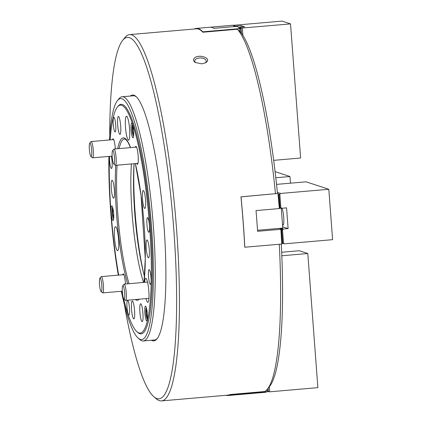 <?xml version="1.0" encoding="UTF-8"?>
<svg xmlns="http://www.w3.org/2000/svg" width="422" height="422" viewBox="0 0 422 422"><rect width="100%" height="100%" fill="white"/><g stroke="black" fill="none" stroke-linecap="round" stroke-linejoin="round"><path stroke-width="0.63" d="M281.274 244.09A181.386 29.609 85 0 1 269.473 386.568L267.337 389.179A183.839 30.009 -95 0 0 279.274 244.264M275.482 193.84A183.839 30.009 -95 0 0 237.38 29.234L239.976 31.492A181.386 29.609 85 0 1 277.476 193.498L240.951 196.831A183.839 30.009 85 0 1 244.739 247.229L281.748 244.053A183.839 30.009 -95 0 0 280.878 229.299L282.112 229.035L282.186 230.053M122.818 40.164L124.954 37.553A183.839 30.009 85 0 1 129.681 34.599A183.839 30.009 85 0 1 178.084 253.005A183.839 30.009 85 0 1 161.42 400.9A183.839 30.009 85 0 1 156.256 398.806L153.703 396.601A181.386 29.609 -95 0 0 172.645 215.399A181.386 29.609 -95 0 0 122.818 40.164A181.386 29.609 -95 0 0 109.746 135.884M129.681 34.599L196.341 28.823A183.839 30.009 85 0 1 202.85 32.23L237.38 29.234M267.337 389.179A183.839 30.009 -95 0 1 264.62 391.526L230.09 394.517A183.839 30.009 85 0 1 228.075 395.124L161.42 400.9M194.431 58.046C199.11 53.478 212.778 58.647 205.651 62.709L201.763 63.854L195.201 62.445C193.218 61 192.965 59.534 194.431 58.046M130.256 96.058A123.377 20.14 85 0 1 135.958 96.448A123.377 20.14 85 0 1 163.208 216.217A123.377 20.14 85 0 1 156.968 338.892A123.377 20.14 85 0 1 151.419 340.259M124.358 304.552A181.386 29.609 -95 0 0 153.703 396.601M136.385 96.844A122.559 20.008 -95 0 0 133.368 95.789L122.122 96.759A122.559 20.008 85 0 1 145.332 160.001A122.559 20.008 85 0 1 155.143 285.689A122.559 20.008 85 0 1 143.285 340.965A122.559 20.008 85 0 1 139.84 339.568L138.136 338.096A120.924 19.739 -95 0 0 150.765 217.298A120.924 19.739 -95 0 0 117.548 100.473A120.924 19.739 -95 0 0 109.477 139.962M143.285 340.965L154.526 339.99A122.559 20.008 -95 0 0 157.322 338.428M205.134 62.989A5.718 3.154 1.3 0 0 206.2 61.211A5.718 3.154 1.3 0 0 200.555 57.925A5.718 3.154 1.3 0 0 194.764 60.942A5.718 3.154 1.3 0 0 195.729 62.757M194.352 28.991A183.839 30.009 85 0 1 196.309 28.416L233.25 25.214A183.839 30.009 -95 0 1 233.635 25.199L210.346 27.214A183.839 30.009 85 0 1 213.854 28.364L237.143 26.349A183.839 30.009 -95 0 1 239.759 28.622L241.263 29.187L240.714 29.941L241.358 30.405L240.804 31.159L241.447 31.624L240.893 32.378L241.542 32.847L241.421 33.238M240.508 28.812L239.691 28.548M239.976 31.492L239.78 28.907M239.759 28.622L202.818 31.824L202.85 32.23M196.309 28.416A183.839 30.009 85 0 1 202.818 31.824M233.635 25.199L233.746 26.644M273.699 160.349L300.617 158.018L290.531 23.896L241.358 28.1L240.519 28.817M242.893 35.353L242.344 28.074M241.358 30.41L241.379 30.674M241.447 31.629L241.468 31.898M241.542 32.847L241.558 33.116M239.416 28.258L240.503 28.617M238.841 27.694L239.838 27.251L244.654 26.834L241.152 25.679L235.344 26.127L234.627 26.565M241.257 27.124L241.152 25.679M236.357 26.417L236.331 26.101M233.725 26.391L234.337 26.591M233.646 25.304L282.007 21.1L290.531 23.896M233.667 25.573L235.344 26.127M239.137 27.372L241.358 28.1M112.59 150.659L113.798 149.177A8.171 1.335 85 0 1 114.009 149.045A8.171 1.335 85 0 1 115.712 154.225A8.171 1.335 85 0 1 116.119 163.251A8.171 1.335 85 0 1 115.417 165.324A8.171 1.335 85 0 1 115.19 165.234L113.745 163.984A6.784 1.108 -95 0 0 114.515 162.338A6.784 1.108 -95 0 0 114.093 154.336A6.784 1.108 -95 0 0 112.59 150.659A6.784 1.108 -95 0 0 112.247 157.401A6.784 1.108 -95 0 0 113.745 163.984M151.092 280.994A7.353 1.203 -95 0 0 150.501 273.456A7.353 1.203 -95 0 0 149.108 269.658A7.353 1.203 -95 0 0 148.549 277.09A7.353 1.203 -95 0 0 150.38 284.312A7.353 1.203 -95 0 0 151.092 280.994M109.53 156.356A7.353 1.203 -95 0 0 110.01 164.248A7.353 1.203 -95 0 0 111.477 168.483A7.353 1.203 -95 0 0 112.189 165.166A7.353 1.203 -95 0 0 111.313 156.203M147.457 317.523A7.353 1.203 -95 0 0 146.867 309.985A7.353 1.203 -95 0 0 145.474 306.193A7.353 1.203 -95 0 0 144.915 313.62A7.353 1.203 -95 0 0 146.745 320.841A7.353 1.203 -95 0 0 147.457 317.523M129.586 311.658A7.353 1.203 -95 0 0 128.995 304.12A7.353 1.203 -95 0 0 127.602 300.322A7.353 1.203 -95 0 0 127.043 307.754A7.353 1.203 -95 0 0 128.874 314.976A7.353 1.203 -95 0 0 129.586 311.658M115.823 128.636A7.353 1.203 -95 0 0 115.232 121.093A7.353 1.203 -95 0 0 113.84 117.3A7.353 1.203 -95 0 0 113.281 124.727A7.353 1.203 -95 0 0 115.111 131.954A7.353 1.203 -95 0 0 115.823 128.636M133.695 134.502A7.353 1.203 -95 0 0 133.104 126.959A7.353 1.203 -95 0 0 131.711 123.166A7.353 1.203 -95 0 0 131.152 130.598A7.353 1.203 -95 0 0 132.983 137.82A7.353 1.203 -95 0 0 133.695 134.502M118.756 245.24A12.053 1.968 -95 0 0 117.791 232.881A12.053 1.968 -95 0 0 115.512 226.661A12.053 1.968 -95 0 0 114.589 238.836A12.053 1.968 -95 0 0 117.59 250.673A12.053 1.968 -95 0 0 118.756 245.24M129.744 134.76A12.053 1.968 -95 0 0 128.779 122.401A12.053 1.968 -95 0 0 126.495 116.182A12.053 1.968 -95 0 0 125.577 128.362A12.053 1.968 -95 0 0 128.578 140.194A12.053 1.968 -95 0 0 129.744 134.76M146.059 298.618A12.053 1.968 -95 0 0 147.832 302.363A12.053 1.968 -95 0 0 148.998 296.924A12.053 1.968 -95 0 0 148.038 284.565A12.053 1.968 -95 0 0 145.754 278.346A12.053 1.968 -95 0 0 144.646 282.339M120.824 130.345A8.989 1.466 -95 0 0 120.101 121.13A8.989 1.466 -95 0 0 118.403 116.488A8.989 1.466 -95 0 0 117.717 125.571A8.989 1.466 -95 0 0 119.953 134.396A8.989 1.466 -95 0 0 120.824 130.345M125.508 284.001A8.989 1.466 -95 0 0 123.177 273.899A8.989 1.466 -95 0 0 122.633 274.769M143.058 317.597A8.989 1.466 -95 0 0 142.335 308.382A8.989 1.466 -95 0 0 140.637 303.745A8.989 1.466 -95 0 0 139.951 312.823A8.989 1.466 -95 0 0 142.188 321.654A8.989 1.466 -95 0 0 143.058 317.597M114.478 194.131A8.989 1.466 -95 0 0 113.761 184.915A8.989 1.466 -95 0 0 112.057 180.273A8.989 1.466 -95 0 0 111.371 189.357A8.989 1.466 -95 0 0 113.608 198.182A8.989 1.466 -95 0 0 114.478 194.131M136.733 163.478A8.989 1.466 -95 0 0 137.414 164.242A8.989 1.466 -95 0 0 138.284 160.186A8.989 1.466 -95 0 0 137.561 150.97A8.989 1.466 -95 0 0 135.863 146.334A8.989 1.466 -95 0 0 135.325 147.199M149.399 253.812A8.989 1.466 -95 0 0 148.681 244.596A8.989 1.466 -95 0 0 146.977 239.96A8.989 1.466 -95 0 0 146.292 249.038A8.989 1.466 -95 0 0 148.528 257.868A8.989 1.466 -95 0 0 149.399 253.812M134.697 314.854A8.989 1.466 -95 0 0 133.974 305.633A8.989 1.466 -95 0 0 132.276 300.997A8.989 1.466 -95 0 0 131.59 310.08A8.989 1.466 -95 0 0 133.827 318.905A8.989 1.466 -95 0 0 134.697 314.854M115.348 148.929A8.989 1.466 -95 0 0 113.017 138.833A8.989 1.466 -95 0 0 112.479 139.698M145.685 204.375A8.989 1.466 -95 0 0 144.962 195.159A8.989 1.466 -95 0 0 143.264 190.522A8.989 1.466 -95 0 0 142.573 199.601A8.989 1.466 -95 0 0 144.815 208.426A8.989 1.466 -95 0 0 145.685 204.375M123.551 298.491A114.388 18.673 -95 0 0 136.955 331.729A114.388 18.673 -95 0 0 151.24 281.442A114.388 18.673 -95 0 0 140.595 156.035A114.388 18.673 -95 0 0 117.474 106.945A114.388 18.673 -95 0 0 110.137 139.904M109.356 156.372A114.388 18.673 -95 0 0 109.345 156.699A114.388 18.673 -95 0 0 118.698 275.107M121.874 291.238A114.388 18.673 -95 0 0 122.67 294.783M113.771 217.214A7.353 1.203 -95 0 0 113.18 209.671A7.353 1.203 -95 0 0 111.788 205.878A7.353 1.203 -95 0 0 111.229 213.305A7.353 1.203 -95 0 0 113.059 220.532A7.353 1.203 -95 0 0 113.771 217.214M149.509 228.946A7.353 1.203 -95 0 0 148.924 221.408A7.353 1.203 -95 0 0 147.531 217.61A7.353 1.203 -95 0 0 146.967 225.042A7.353 1.203 -95 0 0 148.797 232.264A7.353 1.203 -95 0 0 149.509 228.946M131.421 163.942A78.518 12.818 -95 0 0 143.506 282.439M117.474 106.945L118.186 106.075A115.206 18.805 85 0 1 149.831 217.377A115.206 18.805 85 0 1 137.804 332.462L136.955 331.729M108.892 156.414A120.924 19.739 -95 0 0 118.302 275.144M121.341 291.28A120.924 19.739 -95 0 0 138.136 338.096M117.548 100.473L118.972 98.732A122.559 20.008 85 0 1 122.122 96.759M143.717 273.604A85.793 14.005 -95 0 1 135.135 212.662A85.793 14.005 -95 0 1 134.101 163.71A78.518 12.818 -95 0 0 144.53 276.69M89.744 143.158L90.952 141.676A8.171 1.335 85 0 1 91.163 141.544A8.171 1.335 85 0 1 92.407 144.255A8.171 1.335 85 0 1 93.373 152.954A8.171 1.335 85 0 1 92.576 157.828A8.171 1.335 85 0 1 92.344 157.733L90.899 156.483A6.784 1.108 -95 0 0 91.753 153.022A6.784 1.108 -95 0 0 90.952 145.3A6.784 1.108 -95 0 0 89.744 143.158A6.784 1.108 -95 0 0 89.401 149.9A6.784 1.108 -95 0 0 90.899 156.483M99.898 278.225L101.111 276.748A8.171 1.335 85 0 1 101.322 276.616A8.171 1.335 85 0 1 103.353 284.639A8.171 1.335 85 0 1 102.731 292.894A8.171 1.335 85 0 1 102.504 292.799L101.053 291.555A6.784 1.108 -95 0 0 101.765 284.776A6.784 1.108 -95 0 0 99.898 278.225A6.784 1.108 -95 0 0 99.497 279.839A6.784 1.108 -95 0 0 99.756 286.796A6.784 1.108 -95 0 0 101.053 291.555M122.744 285.726L123.952 284.243A8.171 1.335 85 0 1 124.163 284.117A8.171 1.335 85 0 1 126.199 292.14A8.171 1.335 85 0 1 125.571 300.395A8.171 1.335 85 0 1 125.345 300.3L123.899 299.05A6.784 1.108 -95 0 0 124.606 292.277A6.784 1.108 -95 0 0 122.744 285.726A6.784 1.108 -95 0 0 122.269 290.183A6.784 1.108 -95 0 0 123.055 296.877A6.784 1.108 -95 0 0 123.899 299.05M268.271 388.324L267.696 388.804L268.36 389.553L267.796 390.181L268.455 390.772L267.042 391.431L266.91 389.68M230.09 394.517L230.122 394.923A183.839 30.009 85 0 1 228.107 395.53A183.839 30.009 85 0 1 226.081 395.298M230.122 394.923L267.063 391.721L267.042 391.431M228.107 395.53L265.048 392.328A183.839 30.009 -95 0 0 267.063 391.721M279.501 228.365L280.055 228.418M280.05 228.36L279.411 228.444L280.261 228.487M280.255 228.429L279.617 228.513L280.466 228.555M280.461 228.492L279.823 228.582L280.672 228.618M280.667 228.56L280.034 228.65L280.878 228.687M280.873 228.629L280.24 228.719L281.084 228.756M281.078 228.698L280.445 228.782L281.289 228.824M281.289 228.766L280.651 228.851L281.495 228.893M281.495 228.835L280.857 228.919L281.706 228.961M281.701 228.898L281.063 228.988L281.912 229.03M281.907 228.967L281.268 229.056L282.112 229.035M283.151 242.856L282.466 243.494L281.39 229.13M281.748 244L282.466 243.494M240.951 196.831L241.02 196.858A183.839 30.009 85 0 1 244.807 247.25M241.02 196.858L277.476 193.498M280.878 229.299L257.589 231.314A183.839 30.009 85 0 0 256.033 210.589L279.322 208.568A183.839 30.009 -95 0 0 277.961 193.656M279.311 208.447L279.828 208.405L278.747 194.041L279.512 194.489M280.477 207.292L280.551 208.31L279.828 208.405M278.747 194.041L277.961 193.661M281.268 208.125L282.766 228.086L257.52 230.27M290.473 183.18L289.972 176.523L275.814 177.746M289.972 176.523L275.102 171.638M281.812 255.774L307.796 253.522L299.272 250.726L281.664 252.25M268.339 389.274L268.36 389.543M268.434 390.492L268.45 390.761M267.78 391.373L269.695 391.816L317.882 387.644L307.796 253.522M269.315 386.758L269.695 391.816M268.708 391.843L267.342 391.394M279.512 194.431L280.625 193.445L328.812 189.272L332.599 239.67L284.412 243.842L283.151 242.877M282.724 243.288L284.412 243.842M282.186 229.99L281.69 230.734L282.603 242.328M281.69 230.734L282.561 242.318M281.732 230.744L283.299 229.009L288.115 228.592L286.559 207.861L281.738 208.283L280.477 207.318M280.962 228.239L283.299 229.009M282.671 226.804L288.115 228.592M281.896 208.268A8.577 1.403 85 0 1 283.732 217.546A8.577 1.403 85 0 1 282.993 225.105A8.577 1.403 85 0 1 282.893 225.09A8.577 1.403 85 0 1 282.529 224.736L283.384 224.662M280.519 207.882L281.738 208.283M279.016 195.17L279.886 206.754M279.058 195.186L279.928 206.769M277.365 192.374L280.625 193.445M276.542 184.388L306.129 181.824L328.812 189.272M279.844 194.373L280.83 207.497M282.518 229.937L283.505 243.061M133.22 127.655L132.756 126.695L132.461 129L132.856 132.724L133.547 134.149L133.695 133.03M132.608 124.738A5.718 0.934 -95 0 0 132.55 124.775A5.718 0.934 -95 0 0 132.508 124.817A5.718 0.934 -95 0 0 132.223 130.504A5.718 0.934 -95 0 0 133.484 136.058A5.718 0.934 -95 0 0 133.595 136.116M133.394 128.921L132.461 129M133.679 132.656L132.856 132.724M113.296 210.367L112.827 209.407L112.532 211.712L112.932 215.436L113.623 216.861L113.766 215.737M112.685 207.45A5.718 0.934 -95 0 0 112.584 207.529A5.718 0.934 -95 0 0 112.779 216.623A5.718 0.934 -95 0 0 113.56 218.765A5.718 0.934 -95 0 0 113.671 218.828M113.755 215.362L112.932 215.436M113.465 211.628L112.532 211.712M146.983 310.682L146.513 309.722L146.223 312.022L146.619 315.751L147.31 317.17L147.452 316.052M146.371 307.759A5.718 0.934 -95 0 0 146.27 307.838A5.718 0.934 -95 0 0 145.98 313.525A5.718 0.934 -95 0 0 147.246 319.079A5.718 0.934 -95 0 0 147.357 319.143M147.442 315.677L146.619 315.751M147.151 311.942L146.223 312.022M239.11 27.446L241.315 28.168M233.672 25.663L235.302 26.196M127.687 283.811A81.509 13.304 85 0 1 115.37 174.629A81.509 13.304 85 0 1 115.749 165.297M117.691 148.729A81.509 13.304 85 0 1 130.614 147.605M135.367 163.599A81.509 13.304 85 0 1 143.992 282.397M139.213 299.214A81.509 13.304 85 0 1 135.293 299.551M130.546 147.616L127.929 142.135L125.914 139.587L124.69 138.98A80.291 13.108 -95 0 0 119.157 148.602M117.073 165.181A80.291 13.108 -95 0 0 116.646 175.199A80.291 13.108 -95 0 0 129.069 283.689M268.656 391.774L267.453 391.379M282.471 229.974L283.452 243.019M279.797 194.415L280.778 207.46M115.417 165.324L137.952 163.372M114.009 149.045L136.538 147.093M135.341 163.599L141.064 195.481L145.268 258.733L143.949 282.402M92.576 157.828L112.152 156.129M91.163 141.544L113.697 139.592M102.731 292.894L122.311 291.201M101.322 276.616L123.852 274.664M125.571 300.395L148.94 298.37M124.163 284.117L147.526 282.091M281.289 208.442L281.97 208.378"/></g></svg>
